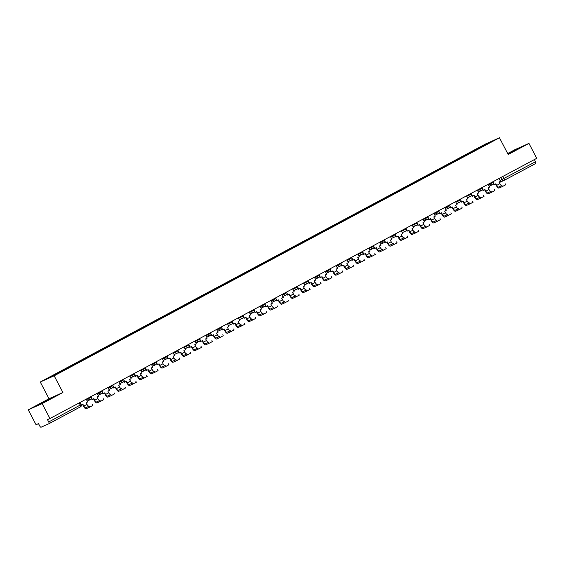 <?xml version="1.0" encoding="UTF-8"?>
<svg xmlns="http://www.w3.org/2000/svg" width="565" height="565" viewBox="0 0 565 565"><rect width="100%" height="100%" fill="white"/><g stroke="black" fill="none" stroke-linecap="round" stroke-linejoin="round"><path stroke-width="0.85" d="M28.25 409.823L42.156 403.615L49.953 418.531L536.75 158.32L528.953 143.404L508.196 154.499L499.46 137.782L485.554 143.99L40.263 382.011L49 398.728L28.25 409.823L36.047 424.739L38.512 423.644L39.727 425.968A1.695 0.607 -118.1 0 0 41.068 427.218L48.936 423.708A1.695 0.607 -118.1 0 0 48.95 423.701A1.695 0.607 -118.1 0 0 48.71 421.956L81.198 404.554L80.089 402.428M528.953 143.404L515.047 149.612L507.695 153.539M42.156 403.615L62.913 392.52L54.169 375.803L499.46 137.782M49.953 418.531L47.495 419.633L48.71 421.956M534.377 159.591L535.5 161.745A1.695 0.607 61.9 0 1 535.747 163.49A1.695 0.607 61.9 0 1 535.733 163.497L504.213 180.341M477.397 149.224L477.079 148.927L493.45 140.586L481.754 146.893M477.079 148.927L57.319 373.246L46.273 379.207L50.949 377.123L481.747 146.844M40.263 382.011L54.169 375.803M508.02 154.153L519.475 147.995L507.836 153.814M49 398.728L62.913 392.52M40.828 403.848L54.268 396.665L42.898 402.337L37.728 405.232L40.828 403.848M476.634 149.633L476.422 149.216M488.774 142.677L488.767 143.093M501.96 185.525L498.5 187.072L501.96 185.525L502.469 186.499L499.008 188.046A3.383 1.215 61.9 0 1 496.324 185.546L495.498 183.957M505.604 184.826L502.469 186.499M493.422 182.876L494.311 184.593L495.844 183.773L496.692 185.384A2.281 0.819 -118.1 0 0 498.5 187.072M494.311 184.593L493.951 184.748L493.372 183.646M499.05 178.476L500.512 181.273L498.98 182.092L499.82 183.71A2.281 0.819 -118.1 0 0 501.635 185.398M516.092 149.895L507.963 154.054M507.921 153.97L517.695 148.991M50.885 398.565L41.217 403.65M39.515 404.434L52.496 397.661M491.098 191.33L487.637 192.877L491.098 191.33L491.607 192.305L488.146 193.852A3.383 1.215 61.9 0 1 485.462 191.351L484.636 189.762M494.742 190.631L491.607 192.305M482.552 188.682L483.449 190.398L484.982 189.579L485.822 191.189A2.281 0.819 -118.1 0 0 487.637 192.877M483.449 190.398L483.089 190.56L482.51 189.452M488.181 184.282L489.65 187.086L488.118 187.905L488.958 189.515A2.281 0.819 -118.1 0 0 490.766 191.203M480.236 197.143L476.768 198.689L480.236 197.143L480.744 198.117L477.277 199.657A3.383 1.215 61.9 0 1 474.6 197.157L473.767 195.575M483.873 196.436L480.744 198.117M471.69 194.494L472.587 196.203L474.12 195.384L474.96 196.994A2.281 0.819 -118.1 0 0 476.768 198.689M472.587 196.203L472.227 196.366L471.648 195.257M477.319 190.094L478.781 192.891L477.256 193.71L478.096 195.321A2.281 0.819 -118.1 0 0 479.904 197.008M469.367 202.948L465.906 204.495L469.367 202.948L469.875 203.923L466.415 205.469A3.383 1.215 61.9 0 1 463.738 202.969L462.905 201.38M473.011 202.249L469.875 203.923M460.828 200.3L461.725 202.009L463.258 201.189L464.098 202.807A2.281 0.819 -118.1 0 0 465.906 204.495M461.725 202.009L461.358 202.171L460.786 201.069M466.457 195.9L467.919 198.696L466.386 199.516L467.234 201.126A2.281 0.819 -118.1 0 0 469.042 202.821M458.505 208.753L455.044 210.3L458.505 208.753L459.013 209.728L455.552 211.275A3.383 1.215 61.9 0 1 452.869 208.775L452.042 207.186M462.149 208.054L459.013 209.728M449.966 206.105L450.856 207.821L452.388 207.002L453.236 208.612A2.281 0.819 -118.1 0 0 455.044 210.3M450.856 207.821L450.496 207.984L449.917 206.875M455.595 201.705L457.057 204.509L455.524 205.328L456.365 206.938A2.281 0.819 -118.1 0 0 458.173 208.626M447.642 214.559L444.175 216.105L447.642 214.559L448.151 215.533L444.69 217.08A3.383 1.215 61.9 0 1 442.007 214.58L441.18 212.991M451.287 213.86L448.151 215.533M439.097 211.91L439.994 213.627L441.526 212.807L442.367 214.418A2.281 0.819 -118.1 0 0 444.175 216.105M439.994 213.627L439.634 213.789L439.054 212.68M444.726 207.51L446.195 210.314L444.662 211.133L445.502 212.744A2.281 0.819 -118.1 0 0 447.311 214.432M436.78 220.371L433.313 221.918L436.78 220.371L437.289 221.346L433.821 222.893A3.383 1.215 61.9 0 1 431.144 220.385L430.311 218.803M440.418 219.672L437.289 221.346M428.235 217.723L429.132 219.432L430.664 218.613L431.505 220.223A2.281 0.819 -118.1 0 0 433.313 221.918M429.132 219.432L428.771 219.594L428.192 218.486M433.864 213.323L435.325 216.12L433.793 216.939L434.64 218.549A2.281 0.819 -118.1 0 0 436.448 220.237M425.911 226.177L422.45 227.723L425.911 226.177L426.42 227.151L422.959 228.698A3.383 1.215 61.9 0 1 420.282 226.198L419.449 224.609M429.555 225.477L426.42 227.151M417.373 223.528L418.27 225.237L419.795 224.425L420.643 226.035A2.281 0.819 -118.1 0 0 422.45 227.723M418.27 225.237L417.902 225.4L417.323 224.298M423.001 219.128L424.463 221.925L422.931 222.744L423.771 224.362A2.281 0.819 -118.1 0 0 425.586 226.049M415.049 231.982L411.588 233.529L415.049 231.982L415.558 232.957L412.097 234.503A3.383 1.215 61.9 0 1 409.413 232.003L408.587 230.414M418.693 231.283L415.558 232.957M406.503 229.334L407.4 231.05L408.933 230.23L409.773 231.841A2.281 0.819 -118.1 0 0 411.588 233.529M407.4 231.05L407.04 231.212L406.461 230.103M412.139 224.934L413.601 227.737L412.069 228.557L412.909 230.167A2.281 0.819 -118.1 0 0 414.717 231.855M404.187 237.794L400.719 239.334L404.187 237.794L404.695 238.769L401.235 240.309A3.383 1.215 61.9 0 1 398.551 237.809L397.725 236.219M407.831 237.088L404.695 238.769M395.641 235.139L396.538 236.855L398.071 236.036L398.911 237.646A2.281 0.819 -118.1 0 0 400.719 239.334M396.538 236.855L396.178 237.018L395.599 235.909M401.27 230.739L402.739 233.543L401.207 234.362L402.047 235.972A2.281 0.819 -118.1 0 0 403.855 237.66M393.318 243.6L389.857 245.146L393.318 243.6L393.833 244.574L390.366 246.121A3.383 1.215 61.9 0 1 387.689 243.614L386.856 242.032M396.962 242.901L393.833 244.574M384.779 240.951L385.676 242.66L387.209 241.841L388.049 243.459A2.281 0.819 -118.1 0 0 389.857 245.146M385.676 242.66L385.309 242.823L384.737 241.721M390.408 236.551L391.87 239.348L390.337 240.167L391.185 241.778A2.281 0.819 -118.1 0 0 392.993 243.466M382.456 249.405L378.995 250.952L382.456 249.405L382.964 250.38L379.503 251.926A3.383 1.215 61.9 0 1 376.82 249.426L375.993 247.837M386.1 248.706L382.964 250.38M373.917 246.757L374.807 248.473L376.339 247.654L377.187 249.264A2.281 0.819 -118.1 0 0 378.995 250.952M374.807 248.473L374.447 248.628L373.868 247.527M379.546 242.357L381.008 245.154L379.475 245.973L380.316 247.59A2.281 0.819 -118.1 0 0 382.131 249.278M371.593 255.211L368.133 256.757L371.593 255.211L372.102 256.185L368.641 257.732A3.383 1.215 61.9 0 1 365.958 255.232L365.131 253.643M375.238 254.511L372.102 256.185M363.048 252.562L363.945 254.278L365.477 253.459L366.318 255.069A2.281 0.819 -118.1 0 0 368.133 256.757M363.945 254.278L363.585 254.441L363.005 253.332M368.677 248.162L370.146 250.966L368.613 251.785L369.454 253.395A2.281 0.819 -118.1 0 0 371.262 255.083M360.731 261.023L357.264 262.563L360.731 261.023L361.24 261.998L357.772 263.537A3.383 1.215 61.9 0 1 355.095 261.037L354.262 259.455M364.368 260.317L361.24 261.998M352.186 258.375L353.083 260.084L354.615 259.264L355.456 260.875A2.281 0.819 -118.1 0 0 357.264 262.563M353.083 260.084L352.722 260.246L352.143 259.137M357.815 253.968L359.276 256.771L357.751 257.591L358.591 259.201A2.281 0.819 -118.1 0 0 360.399 260.889M349.862 266.828L346.402 268.375L349.862 266.828L350.371 267.803L346.91 269.35A3.383 1.215 61.9 0 1 344.233 266.842L343.4 265.26M353.506 266.129L350.371 267.803M341.324 264.18L342.221 265.889L343.753 265.07L344.594 266.687A2.281 0.819 -118.1 0 0 346.402 268.375M342.221 265.889L341.853 266.051L341.281 264.95M346.952 259.78L348.414 262.577L346.882 263.396L347.729 265.006A2.281 0.819 -118.1 0 0 349.537 266.701M339 272.634L335.539 274.18L339 272.634L339.509 273.608L336.048 275.155A3.383 1.215 61.9 0 1 333.364 272.655L332.538 271.066M342.644 271.935L339.509 273.608M330.461 269.985L331.351 271.701L332.884 270.882L333.731 272.492A2.281 0.819 -118.1 0 0 335.539 274.18M331.351 271.701L330.991 271.857L330.412 270.755M336.09 265.585L337.552 268.389L336.02 269.201L336.86 270.819A2.281 0.819 -118.1 0 0 338.668 272.507M328.138 278.439L324.67 279.986L328.138 278.439L328.646 279.414L325.186 280.96A3.383 1.215 61.9 0 1 322.502 278.46L321.676 276.871M331.782 277.74L328.646 279.414M319.592 275.791L320.489 277.507L322.022 276.688L322.862 278.298A2.281 0.819 -118.1 0 0 324.67 279.986M320.489 277.507L320.129 277.669L319.55 276.56M325.221 271.391L326.69 274.195L325.158 275.014L325.998 276.624A2.281 0.819 -118.1 0 0 327.806 278.312M317.276 284.252L313.808 285.798L317.276 284.252L317.784 285.226L314.317 286.773A3.383 1.215 61.9 0 1 311.64 284.266L310.807 282.684M320.913 283.545L317.784 285.226M308.73 281.603L309.627 283.312L311.16 282.493L312 284.103A2.281 0.819 -118.1 0 0 313.808 285.798M309.627 283.312L309.267 283.475L308.688 282.366M314.359 277.203L315.821 280L314.288 280.819L315.136 282.429A2.281 0.819 -118.1 0 0 316.944 284.117M306.407 290.057L302.946 291.604L306.407 290.057L306.915 291.031L303.454 292.578A3.383 1.215 61.9 0 1 300.778 290.078L299.944 288.489M310.051 289.358L306.915 291.031M297.868 287.408L298.758 289.118L300.29 288.298L301.138 289.916A2.281 0.819 -118.1 0 0 302.946 291.604M298.758 289.118L298.398 289.28L297.819 288.178M303.497 283.009L304.959 285.805L303.426 286.625L304.267 288.242A2.281 0.819 -118.1 0 0 306.082 289.93M295.544 295.862L292.084 297.409L295.544 295.862L296.053 296.837L292.592 298.384A3.383 1.215 61.9 0 1 289.909 295.883L289.082 294.294M299.189 295.163L296.053 296.837M286.999 293.214L287.896 294.93L289.428 294.111L290.269 295.721A2.281 0.819 -118.1 0 0 292.084 297.409M287.896 294.93L287.536 295.092L286.956 293.984M292.635 288.814L294.097 291.618L292.564 292.437L293.405 294.047A2.281 0.819 -118.1 0 0 295.213 295.735M284.682 301.668L281.215 303.214L284.682 301.668L285.191 302.642L281.723 304.189A3.383 1.215 61.9 0 1 279.046 301.689L278.22 300.1M288.327 300.968L285.191 302.642M276.137 299.019L277.034 300.735L278.566 299.916L279.407 301.526A2.281 0.819 -118.1 0 0 281.215 303.214M277.034 300.735L276.673 300.898L276.094 299.789M281.766 294.619L283.235 297.423L281.702 298.242L282.542 299.853A2.281 0.819 -118.1 0 0 284.35 301.541M273.813 307.48L270.353 309.027L273.813 307.48L274.329 308.455L270.861 310.001A3.383 1.215 61.9 0 1 268.184 307.494L267.351 305.912M277.457 306.781L274.329 308.455M265.275 304.832L266.172 306.541L267.704 305.721L268.545 307.339A2.281 0.819 -118.1 0 0 270.353 309.027M266.172 306.541L265.804 306.703L265.232 305.594M270.903 300.432L272.365 303.228L270.833 304.048L271.68 305.658A2.281 0.819 -118.1 0 0 273.488 307.346M262.951 313.285L259.49 314.832L262.951 313.285L263.46 314.26L259.999 315.807A3.383 1.215 61.9 0 1 257.315 313.307L256.489 311.718M266.595 312.586L263.46 314.26M254.412 310.637L255.302 312.353L256.835 311.534L257.682 313.144A2.281 0.819 -118.1 0 0 259.49 314.832M255.302 312.353L254.942 312.509L254.363 311.407M260.041 306.237L261.503 309.034L259.971 309.853L260.811 311.47A2.281 0.819 -118.1 0 0 262.626 313.158M252.089 319.091L248.628 320.638L252.089 319.091L252.597 320.065L249.137 321.612A3.383 1.215 61.9 0 1 246.453 319.112L245.627 317.523M255.733 318.392L252.597 320.065M243.543 316.442L244.44 318.159L245.973 317.339L246.813 318.95A2.281 0.819 -118.1 0 0 248.628 320.638M244.44 318.159L244.08 318.321L243.501 317.212M249.172 312.042L250.641 314.846L249.109 315.666L249.949 317.276A2.281 0.819 -118.1 0 0 251.757 318.964M241.227 324.903L237.759 326.443L241.227 324.903L241.735 325.878L238.268 327.418A3.383 1.215 61.9 0 1 235.591 324.917L234.757 323.328M244.864 324.197L241.735 325.878M232.681 322.255L233.578 323.964L235.111 323.145L235.951 324.755A2.281 0.819 -118.1 0 0 237.759 326.443M233.578 323.964L233.218 324.126L232.639 323.018M238.31 317.848L239.772 320.652L238.246 321.471L239.087 323.081A2.281 0.819 -118.1 0 0 240.895 324.769M230.358 330.709L226.897 332.255L230.358 330.709L230.866 331.683L227.405 333.23A3.383 1.215 61.9 0 1 224.729 330.723L223.895 329.141M234.002 330.009L230.866 331.683M221.819 328.06L222.716 329.769L224.249 328.95L225.089 330.567A2.281 0.819 -118.1 0 0 226.897 332.255M222.716 329.769L222.349 329.932L221.77 328.83M227.448 323.66L228.91 326.457L227.377 327.276L228.225 328.887A2.281 0.819 -118.1 0 0 230.033 330.582M219.495 336.514L216.035 338.061L219.495 336.514L220.004 337.489L216.543 339.035A3.383 1.215 61.9 0 1 213.86 336.535L213.033 334.946M223.14 335.815L220.004 337.489M210.957 333.866L211.847 335.582L213.379 334.763L214.227 336.373A2.281 0.819 -118.1 0 0 216.035 338.061M211.847 335.582L211.487 335.737L210.907 334.635M216.586 329.466L218.048 332.262L216.515 333.082L217.356 334.699A2.281 0.819 -118.1 0 0 219.163 336.387M208.633 342.319L205.166 343.866L208.633 342.319L209.142 343.294L205.681 344.841A3.383 1.215 61.9 0 1 202.997 342.341L202.171 340.752M212.278 341.62L209.142 343.294M200.088 339.671L200.985 341.387L202.517 340.568L203.358 342.178A2.281 0.819 -118.1 0 0 205.166 343.866M200.985 341.387L200.624 341.55L200.045 340.441M205.716 335.271L207.186 338.075L205.653 338.894L206.493 340.504A2.281 0.819 -118.1 0 0 208.301 342.192M197.771 348.132L194.304 349.679L197.771 348.132L198.28 349.106L194.812 350.646A3.383 1.215 61.9 0 1 192.135 348.146L191.302 346.564M201.408 347.426L198.28 349.106M189.226 345.483L190.123 347.193L191.655 346.373L192.496 347.984A2.281 0.819 -118.1 0 0 194.304 349.679M190.123 347.193L189.762 347.355L189.183 346.246M194.854 341.083L196.316 343.88L194.784 344.699L195.631 346.31A2.281 0.819 -118.1 0 0 197.439 347.998M186.902 353.937L183.441 355.484L186.902 353.937L187.411 354.912L183.95 356.459A3.383 1.215 61.9 0 1 181.273 353.958L180.44 352.369M190.546 353.238L187.411 354.912M178.363 351.289L179.253 352.998L180.786 352.179L181.633 353.796A2.281 0.819 -118.1 0 0 183.441 355.484M179.253 352.998L178.893 353.16L178.314 352.059M183.992 346.889L185.454 349.686L183.922 350.505L184.762 352.115A2.281 0.819 -118.1 0 0 186.577 353.81M176.04 359.743L172.579 361.289L176.04 359.743L176.548 360.717L173.088 362.264A3.383 1.215 61.9 0 1 170.404 359.764L169.578 358.175M179.684 359.043L176.548 360.717M167.494 357.094L168.391 358.81L169.924 357.991L170.764 359.601A2.281 0.819 -118.1 0 0 172.579 361.289M168.391 358.81L168.031 358.973L167.452 357.864M173.13 352.694L174.592 355.498L173.06 356.317L173.9 357.928A2.281 0.819 -118.1 0 0 175.708 359.615M165.178 365.548L161.71 367.095L165.178 365.548L165.686 366.523L162.219 368.069A3.383 1.215 61.9 0 1 159.542 365.569L158.716 363.98M168.822 364.849L165.686 366.523M156.632 362.9L157.529 364.616L159.062 363.796L159.902 365.407A2.281 0.819 -118.1 0 0 161.71 367.095M157.529 364.616L157.169 364.778L156.59 363.669M162.261 358.5L163.73 361.303L162.197 362.123L163.038 363.733A2.281 0.819 -118.1 0 0 164.846 365.421M154.309 371.36L150.848 372.907L154.309 371.36L154.824 372.335L151.356 373.882A3.383 1.215 61.9 0 1 148.68 371.375L147.846 369.793M157.953 370.661L154.824 372.335M145.77 368.712L146.667 370.421L148.2 369.602L149.04 371.212A2.281 0.819 -118.1 0 0 150.848 372.907M146.667 370.421L146.3 370.584L145.728 369.475M151.399 364.312L152.861 367.109L151.328 367.928L152.176 369.538A2.281 0.819 -118.1 0 0 153.984 371.226M143.446 377.166L139.986 378.712L143.446 377.166L143.955 378.14L140.494 379.687A3.383 1.215 61.9 0 1 137.811 377.187L136.984 375.598M147.091 376.467L143.955 378.14M134.908 374.517L135.798 376.226L137.33 375.414L138.178 377.025A2.281 0.819 -118.1 0 0 139.986 378.712M135.798 376.226L135.438 376.389L134.858 375.287M140.537 370.117L141.999 372.914L140.466 373.733L141.307 375.351A2.281 0.819 -118.1 0 0 143.122 377.039M132.584 382.971L129.124 384.518L132.584 382.971L133.093 383.946L129.632 385.492A3.383 1.215 61.9 0 1 126.948 382.992L126.122 381.403M136.229 382.272L133.093 383.946M124.039 380.323L124.936 382.039L126.468 381.22L127.309 382.83A2.281 0.819 -118.1 0 0 129.124 384.518M124.936 382.039L124.575 382.201L123.996 381.093M129.668 375.923L131.137 378.727L129.604 379.546L130.444 381.156A2.281 0.819 -118.1 0 0 132.252 382.844M121.722 388.784L118.255 390.323L121.722 388.784L122.231 389.758L118.763 391.298A3.383 1.215 61.9 0 1 116.086 388.798L115.253 387.209M125.359 388.077L122.231 389.758M113.177 386.128L114.074 387.844L115.606 387.025L116.447 388.635A2.281 0.819 -118.1 0 0 118.255 390.323M114.074 387.844L113.713 388.007L113.134 386.898M118.805 381.728L120.267 384.532L118.742 385.351L119.582 386.961A2.281 0.819 -118.1 0 0 121.39 388.649M110.853 394.589L107.392 396.136L110.853 394.589L111.362 395.564L107.901 397.11A3.383 1.215 61.9 0 1 105.224 394.603L104.391 393.021M114.497 393.89L111.362 395.564M102.314 391.941L103.211 393.65L104.744 392.83L105.584 394.448A2.281 0.819 -118.1 0 0 107.392 396.136M103.211 393.65L102.844 393.812L102.265 392.71M107.943 387.541L109.405 390.337L107.873 391.157L108.72 392.767A2.281 0.819 -118.1 0 0 110.528 394.455M99.991 400.394L96.53 401.941L99.991 400.394L100.499 401.369L97.039 402.916A3.383 1.215 61.9 0 1 94.355 400.416L93.529 398.826M103.635 399.695L100.499 401.369M91.445 397.746L92.342 399.462L93.875 398.643L94.722 400.253A2.281 0.819 -118.1 0 0 96.53 401.941M92.342 399.462L91.982 399.617L91.403 398.516M97.081 393.346L98.543 396.143L97.011 396.962L97.851 398.579A2.281 0.819 -118.1 0 0 99.659 400.267M89.129 406.2L85.661 407.746L89.129 406.2L89.637 407.174L86.177 408.721A3.383 1.215 61.9 0 1 83.493 406.221L82.667 404.632M92.773 405.5L89.637 407.174M81.367 405.056L83.013 404.448L83.853 406.058A2.281 0.819 -118.1 0 0 85.661 407.746M86.212 399.151L87.681 401.955L86.148 402.774L86.989 404.385A2.281 0.819 -118.1 0 0 88.797 406.073M86.466 399.639L91.283 397.252L90.951 396.623M97.328 393.833L102.145 391.446L101.813 390.811M108.198 388.021L113.007 385.634L112.682 385.005M119.06 382.215L123.876 379.828L123.544 379.2M129.922 376.41L134.738 374.023L134.406 373.394M140.791 370.598L145.601 368.218L145.269 367.582M151.653 364.792L156.463 362.405L156.138 361.777M162.515 358.987L167.332 356.6L167 355.971M173.377 353.182L178.194 350.794L177.862 350.166M184.246 347.369L189.056 344.989L188.731 344.353M195.109 341.564L199.918 339.177L199.593 338.548M205.971 335.758L210.787 333.371L210.455 332.743M216.833 329.953L221.649 327.566L221.318 326.93M227.702 324.141L232.512 321.753L232.187 321.125M238.564 318.335L243.381 315.948L243.049 315.319M249.426 312.53L254.243 310.143L253.911 309.514M260.296 306.717L265.105 304.337L264.773 303.702M271.158 300.912L275.967 298.525L275.642 297.896M282.02 295.107L286.836 292.719L286.504 292.091M292.882 289.301L297.699 286.914L297.367 286.286M303.751 283.489L308.561 281.109L308.236 280.473M314.613 277.683L319.423 275.296L319.098 274.668M325.475 271.878L330.292 269.491L329.96 268.862M336.337 266.073L341.154 263.686L340.822 263.05M347.207 260.26L352.016 257.873L351.691 257.245M358.069 254.455L362.885 252.068L362.553 251.439M368.931 248.649L373.748 246.262L373.416 245.634M379.8 242.837L384.61 240.457L384.278 239.821M390.662 237.032L395.472 234.645L395.147 234.016M401.524 231.226L406.341 228.839L406.009 228.211M412.386 225.421L417.203 223.034L416.871 222.405M423.256 219.608L428.065 217.228L427.74 216.593M434.118 213.803L438.934 211.416L438.602 210.787M444.98 207.998L449.797 205.611L449.465 204.982M455.842 202.192L460.659 199.805L460.327 199.177M466.711 196.38L471.521 194L471.196 193.364M477.573 190.575L482.39 188.187L482.058 187.559M488.435 184.769L493.252 182.382L492.92 181.753M79.128 402.937L80.258 405.091A1.695 0.607 -118.1 0 1 80.498 406.835A1.695 0.607 -118.1 0 1 80.484 406.842L48.964 423.686M500.089 180.461L535.5 161.745M500.901 177.488L502.01 179.599A1.695 1.582 -114.1 0 0 504.086 180.405A1.695 1.695 0 0 0 504.199 180.348A1.695 0.607 -118.1 0 0 504.199 180.348A1.695 0.607 -118.1 0 0 503.959 178.611L502.829 176.457M88.069 398.163L88.387 398.777A1.695 1.582 65.9 0 0 90.562 399.533M98.932 392.357L99.249 392.972A1.695 1.582 65.9 0 0 101.432 393.727M109.794 386.552L110.118 387.166A1.695 1.582 65.9 0 0 112.294 387.922M120.656 380.739L120.981 381.361A1.695 1.582 65.9 0 0 123.156 382.11M131.525 374.934L131.843 375.548A1.695 1.582 65.9 0 0 134.018 376.304M142.387 369.129L142.712 369.743A1.695 1.582 65.9 0 0 144.887 370.499M153.249 363.316L153.574 363.938A1.695 1.582 65.9 0 0 155.749 364.693M164.111 357.511L164.436 358.125A1.695 1.582 65.9 0 0 166.611 358.881M174.981 351.705L175.298 352.32A1.695 1.582 65.9 0 0 177.481 353.076M185.843 345.9L186.168 346.514A1.695 1.582 65.9 0 0 188.343 347.27M196.705 340.088L197.03 340.709A1.695 1.582 65.9 0 0 199.205 341.465M207.574 334.282L207.892 334.897A1.695 1.582 65.9 0 0 210.067 335.652M218.436 328.477L218.754 329.091A1.695 1.582 65.9 0 0 220.936 329.847M229.298 322.672L229.623 323.286A1.695 1.582 65.9 0 0 231.798 324.042M240.16 316.859L240.485 317.481A1.695 1.582 65.9 0 0 242.66 318.229M251.03 311.054L251.347 311.668A1.695 1.582 65.9 0 0 253.523 312.424M261.892 305.248L262.216 305.863A1.695 1.582 65.9 0 0 264.392 306.618M272.754 299.436L273.079 300.057A1.695 1.582 65.9 0 0 275.254 300.813M283.616 293.63L283.941 294.252A1.695 1.582 65.9 0 0 286.116 295.001M294.485 287.825L294.803 288.44A1.695 1.582 65.9 0 0 296.985 289.195M305.347 282.02L305.672 282.634A1.695 1.582 65.9 0 0 307.847 283.39M316.209 276.207L316.534 276.829A1.695 1.582 65.9 0 0 318.709 277.585M327.079 270.402L327.396 271.016A1.695 1.582 65.9 0 0 329.572 271.772M337.941 264.597L338.258 265.211A1.695 1.582 65.9 0 0 340.441 265.967M348.803 258.791L349.128 259.406A1.695 1.582 65.9 0 0 351.303 260.161M359.665 252.979L359.99 253.6A1.695 1.582 65.9 0 0 362.165 254.349M370.534 247.173L370.852 247.788A1.695 1.582 65.9 0 0 373.027 248.544M381.396 241.368L381.721 241.982A1.695 1.582 65.9 0 0 383.896 242.738M392.258 235.563L392.583 236.177A1.695 1.582 65.9 0 0 394.758 236.933M403.12 229.75L403.445 230.372A1.695 1.582 65.9 0 0 405.621 231.12M413.99 223.945L414.307 224.559A1.695 1.582 65.9 0 0 416.49 225.315M424.852 218.139L425.177 218.754A1.695 1.582 65.9 0 0 427.352 219.51M435.714 212.327L436.039 212.948A1.695 1.582 65.9 0 0 438.214 213.704M446.583 206.522L446.901 207.136A1.695 1.582 65.9 0 0 449.076 207.892M457.445 200.716L457.763 201.331A1.695 1.582 65.9 0 0 459.945 202.086M468.307 194.911L468.632 195.525A1.695 1.582 65.9 0 0 470.807 196.281M479.169 189.098L479.494 189.72A1.695 1.582 65.9 0 0 481.67 190.476M490.039 183.293L490.356 183.907A1.695 1.582 65.9 0 0 492.539 184.663M535.747 163.49L504.199 180.348A1.695 1.582 -114.1 0 1 504.086 180.405L499.227 182.573M499.82 183.71L496.692 185.384M488.958 189.515L485.822 191.189M478.096 195.321L474.96 196.994M467.234 201.126L464.098 202.807M456.365 206.938L453.236 208.612M445.502 212.744L442.367 214.418M434.64 218.549L431.505 220.223M423.771 224.362L420.643 226.035M412.909 230.167L409.773 231.841M402.047 235.972L398.911 237.646M391.185 241.778L388.049 243.459M380.316 247.59L377.187 249.264M369.454 253.395L366.318 255.069M358.591 259.201L355.456 260.875M347.729 265.006L344.594 266.687M336.86 270.819L333.731 272.492M325.998 276.624L322.862 278.298M315.136 282.429L312 284.103M304.267 288.242L301.138 289.916M293.405 294.047L290.269 295.721M282.542 299.853L279.407 301.526M271.68 305.658L268.545 307.339M260.811 311.47L257.682 313.144M249.949 317.276L246.813 318.95M239.087 323.081L235.951 324.755M228.225 328.887L225.089 330.567M217.356 334.699L214.227 336.373M206.493 340.504L203.358 342.178M195.631 346.31L192.496 347.984M184.762 352.115L181.633 353.796M173.9 357.928L170.764 359.601M163.038 363.733L159.902 365.407M152.176 369.538L149.04 371.212M141.307 375.351L138.178 377.025M130.444 381.156L127.309 382.83M119.582 386.961L116.447 388.635M108.72 392.767L105.584 394.448M97.851 398.579L94.722 400.253M86.989 404.385L83.853 406.058M489.17 186.168L492.44 184.713A1.695 1.695 0 0 0 493.252 182.382M478.308 191.98L481.578 190.518A1.695 1.695 0 0 0 482.39 188.187M467.446 197.785L470.716 196.323A1.695 1.695 0 0 0 471.521 194M456.577 203.591L459.846 202.136A1.695 1.695 0 0 0 460.659 199.805M445.714 209.403L448.984 207.941A1.695 1.695 0 0 0 449.797 205.611M434.852 215.209L438.122 213.747A1.695 1.695 0 0 0 438.934 211.416M423.99 221.014L427.26 219.552A1.695 1.695 0 0 0 428.065 217.228M413.121 226.819L416.391 225.364A1.695 1.695 0 0 0 417.203 223.034M402.259 232.632L405.529 231.17A1.695 1.695 0 0 0 406.341 228.839M391.397 238.437L394.667 236.975A1.695 1.695 0 0 0 395.472 234.645M380.527 244.242L383.797 242.781A1.695 1.695 0 0 0 384.61 240.457M369.665 250.048L372.935 248.593A1.695 1.695 0 0 0 373.748 246.262M358.803 255.86L362.073 254.398A1.695 1.695 0 0 0 362.885 252.068M347.941 261.666L351.211 260.204A1.695 1.695 0 0 0 352.016 257.873M337.072 267.471L340.342 266.016A1.695 1.695 0 0 0 341.154 263.686M326.21 273.283L329.48 271.822A1.695 1.695 0 0 0 330.292 269.491M315.348 279.089L318.618 277.627A1.695 1.695 0 0 0 319.423 275.296M304.486 284.894L307.756 283.432A1.695 1.695 0 0 0 308.561 281.109M293.616 290.7L296.886 289.245A1.695 1.695 0 0 0 297.699 286.914M282.754 296.512L286.024 295.05A1.695 1.695 0 0 0 286.836 292.719M271.892 302.317L275.162 300.855A1.695 1.695 0 0 0 275.967 298.525M261.023 308.123L264.293 306.661A1.695 1.695 0 0 0 265.105 304.337M250.161 313.928L253.431 312.473A1.695 1.695 0 0 0 254.243 310.143M239.299 319.741L242.569 318.279A1.695 1.695 0 0 0 243.381 315.948M228.437 325.546L231.707 324.084A1.695 1.695 0 0 0 232.512 321.753M217.567 331.351L220.837 329.896A1.695 1.695 0 0 0 221.649 327.566M206.705 337.157L209.975 335.702A1.695 1.695 0 0 0 210.787 333.371M195.843 342.969L199.113 341.507A1.695 1.695 0 0 0 199.918 339.177M184.974 348.774L188.251 347.313A1.695 1.695 0 0 0 189.056 344.989M174.112 354.58L177.382 353.125A1.695 1.695 0 0 0 178.194 350.794M163.25 360.392L166.52 358.93A1.695 1.695 0 0 0 167.332 356.6M152.388 366.198L155.658 364.736A1.695 1.695 0 0 0 156.463 362.405M141.518 372.003L144.788 370.541A1.695 1.695 0 0 0 145.601 368.218M130.656 377.808L133.926 376.354A1.695 1.695 0 0 0 134.738 374.023M119.794 383.621L123.064 382.159A1.695 1.695 0 0 0 123.876 379.828M108.932 389.426L112.202 387.964A1.695 1.695 0 0 0 113.007 385.634M98.063 395.232L101.333 393.77A1.695 1.695 0 0 0 102.145 391.446M87.201 401.037L90.471 399.582A1.695 1.695 0 0 0 91.283 397.252M48.95 423.701L80.498 406.835A1.695 1.695 0 0 0 81.198 404.554M505.216 183.809L505.724 184.783M494.354 189.614L494.862 190.589M483.485 195.419L484 196.394M472.623 201.225L473.131 202.199M461.76 207.037L462.269 208.012M450.898 212.843L451.407 213.817M440.029 218.648L440.538 219.623M429.167 224.453L429.675 225.428M418.305 230.266L418.813 231.24M407.436 236.071L407.951 237.046M396.574 241.877L397.082 242.851M385.711 247.689L386.22 248.664M374.849 253.494L375.358 254.469M363.98 259.3L364.496 260.274M353.118 265.105L353.626 266.08M342.256 270.918L342.764 271.892M331.394 276.723L331.902 277.697M320.524 282.528L321.033 283.503M309.662 288.334L310.171 289.308M298.8 294.146L299.309 295.121M287.931 299.951L288.447 300.926M277.069 305.757L277.577 306.731M266.207 311.569L266.715 312.544M255.345 317.375L255.853 318.349M244.476 323.18L244.984 324.155M233.613 328.985L234.122 329.96M222.751 334.798L223.26 335.772M211.889 340.603L212.398 341.578M201.02 346.409L201.528 347.383M190.158 352.214L190.666 353.189M179.296 358.026L179.804 359.001M168.427 363.832L168.942 364.806M157.564 369.637L158.073 370.612M146.702 375.45L147.211 376.417M135.84 381.255L136.349 382.23M124.971 387.06L125.479 388.035M114.109 392.866L114.617 393.84M103.247 398.678L103.755 399.653M92.385 404.484L92.893 405.458"/></g></svg>
